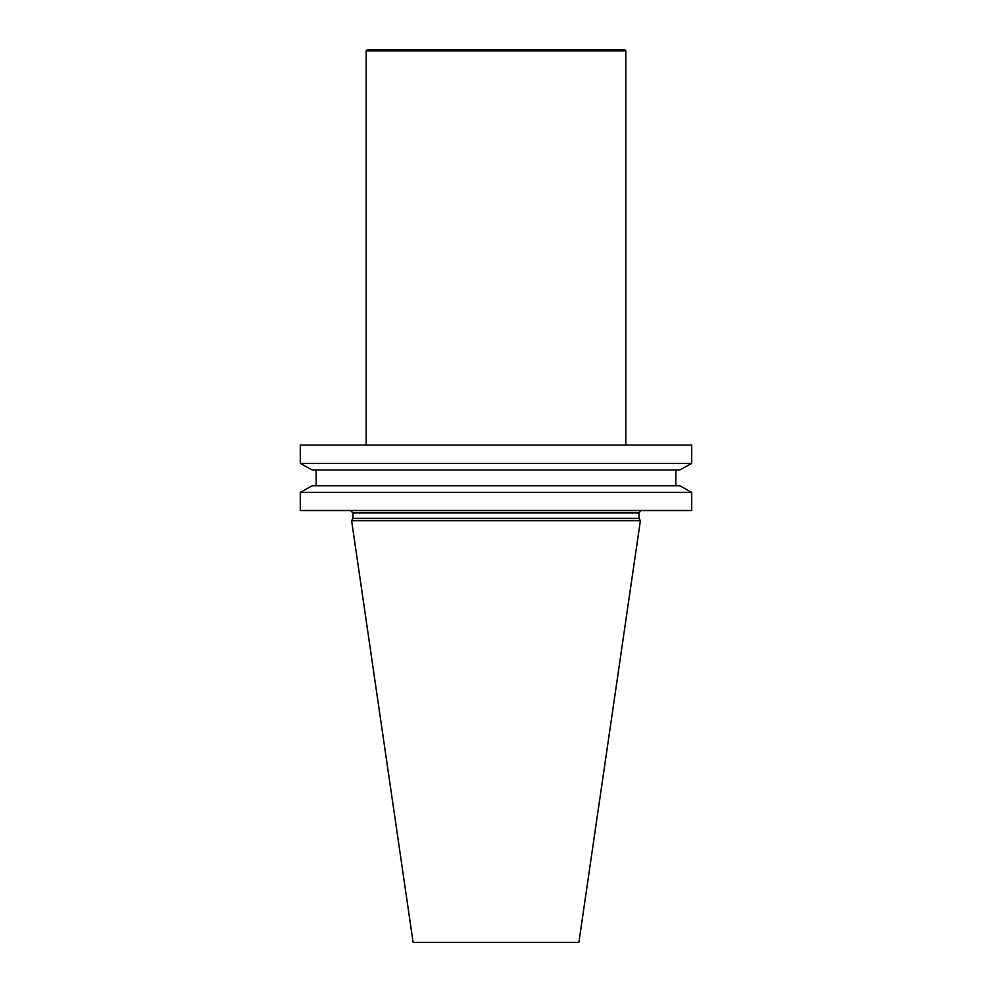 <?xml version="1.0" encoding="UTF-8"?>
<svg xmlns="http://www.w3.org/2000/svg" width="992" height="992" viewBox="0 0 992 992"><rect width="100%" height="100%" fill="white"/><g stroke="black" fill="none" stroke-linecap="round" stroke-linejoin="round"><path stroke-width="1.49" d="M300.303 510.508L300.303 492.354L312.096 485.795L300.303 492.354L691.697 492.354L679.904 485.795L691.697 492.354L691.697 510.508L300.303 510.508M691.697 463.376L691.697 445.098L300.303 445.098L300.303 463.376L691.697 463.376L679.904 469.935L691.697 463.376M352.966 518.394L639.034 518.394L640.373 520.726L351.627 520.726L352.966 518.394L352.966 512.988L350.498 510.508M351.627 520.726L413.118 942.4L578.882 942.4L640.373 520.726M312.096 469.935L300.303 463.376L312.096 469.935L679.904 469.935M316.15 469.935L316.15 485.795M675.85 485.795L675.85 469.935L675.85 485.795M679.904 485.795L312.096 485.795M366.16 50.84L625.84 50.84L624.6 49.6L367.4 49.6L366.16 50.84L366.16 445.098M625.84 50.84L625.84 445.098M639.034 518.394L639.034 512.988L352.966 512.988M639.034 512.988L640.683 510.644"/></g></svg>
